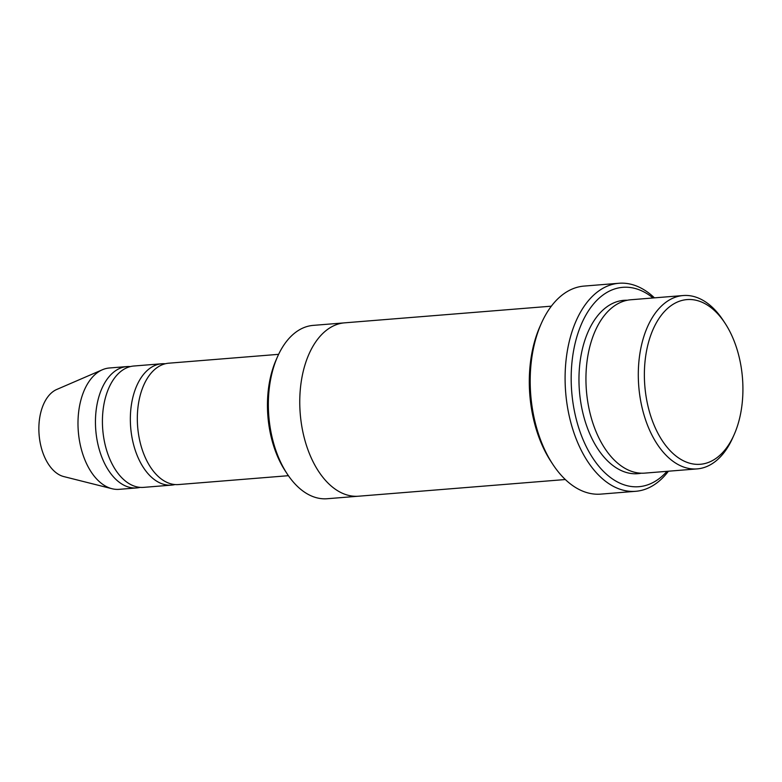 <?xml version="1.0" encoding="UTF-8"?>
<svg xmlns="http://www.w3.org/2000/svg" width="782" height="782" viewBox="0 0 782 782"><rect width="100%" height="100%" fill="white"/><g stroke="black" fill="none" stroke-linecap="round" stroke-linejoin="round"><path stroke-width="1.17" d="M171.541 485.114L143.624 487.372A60.879 36.089 -94.6 0 1 104.387 402.016A60.879 36.089 -94.6 0 1 133.839 366.015L161.757 363.767A60.879 36.089 85.4 0 0 130.672 427.343A60.879 36.089 85.4 0 0 171.541 485.114A60.879 36.089 85.4 0 0 175.012 484.547M165.266 363.767A60.879 36.089 85.4 0 0 161.757 363.767M358.097 496.238L327.199 498.73A86.958 51.563 -94.6 0 1 287.102 473.755L285.264 470.95A82.609 48.983 -94.6 0 1 270.122 378.85A82.609 48.983 -94.6 0 1 276.281 359.525L277.639 356.455A86.958 51.563 -94.6 0 1 313.22 325.38L344.119 322.888M697.143 468.897L644.798 473.12A86.958 51.563 -94.6 0 1 588.758 351.186A86.958 51.563 -94.6 0 1 630.82 299.76L683.165 295.537A86.958 51.563 85.4 0 0 638.767 386.367A86.958 51.563 85.4 0 0 697.143 468.897A86.958 51.563 85.4 0 0 732.724 437.812L734.093 434.753A82.609 48.983 85.4 0 0 740.251 415.428A82.609 48.983 85.4 0 0 725.1 323.318A82.609 48.983 85.4 0 0 654.847 325.644A82.609 48.983 85.4 0 0 664.377 443.726A82.609 48.983 85.4 0 0 734.093 434.753M725.1 323.318L723.272 320.522A86.958 51.563 85.4 0 0 683.165 295.537M287.102 473.755A86.958 51.563 -94.6 0 1 271.159 376.797A86.958 51.563 -94.6 0 1 277.639 356.455M288.402 475.691L178.521 484.557A60.879 36.089 -94.6 0 1 139.294 399.201A60.879 36.089 -94.6 0 1 168.736 363.2L278.617 354.334M130.369 366.582A60.879 36.089 85.4 0 0 126.85 366.582A60.879 36.089 85.4 0 0 95.775 430.159A60.879 36.089 85.4 0 0 136.645 487.929A60.879 36.089 85.4 0 0 140.105 487.362M126.85 366.582L109.402 367.99A60.879 36.089 85.4 0 0 102.403 369.749A60.879 36.089 85.4 0 0 78.317 431.566A60.879 36.089 85.4 0 0 112.002 488.721A60.879 36.089 85.4 0 0 119.196 489.337L136.645 487.929M102.403 369.749L56.724 389.475A44.564 26.422 85.4 0 0 39.1 434.724A44.564 26.422 85.4 0 0 63.753 476.57L112.002 488.721M635.727 491.301L600.82 494.116A104.358 61.876 -94.6 0 1 552.698 464.146L550.86 461.341A100.008 59.295 -94.6 0 1 532.532 349.837A100.008 59.295 -94.6 0 1 539.981 326.446L541.349 323.377A104.358 61.876 -94.6 0 1 584.046 286.085L618.943 283.27A104.358 61.876 85.4 0 0 565.66 392.261A104.358 61.876 85.4 0 0 635.727 491.301A104.358 61.876 85.4 0 0 668.424 471.214M653.029 297.971A100.008 59.295 85.4 0 0 571.72 391.772A100.008 59.295 85.4 0 0 667.007 471.331M551.349 306.173L344.627 322.839A86.958 51.563 85.4 0 0 300.229 413.668A86.958 51.563 85.4 0 0 358.615 496.208L565.337 479.532M552.698 464.146A104.358 61.876 -94.6 0 1 533.568 347.795A104.358 61.876 -94.6 0 1 541.349 323.377M654.446 297.854A104.358 61.876 85.4 0 0 618.943 283.27M627.34 300.249A86.958 51.563 85.4 0 0 579.433 391.147A86.958 51.563 85.4 0 0 641.289 473.198"/></g></svg>
